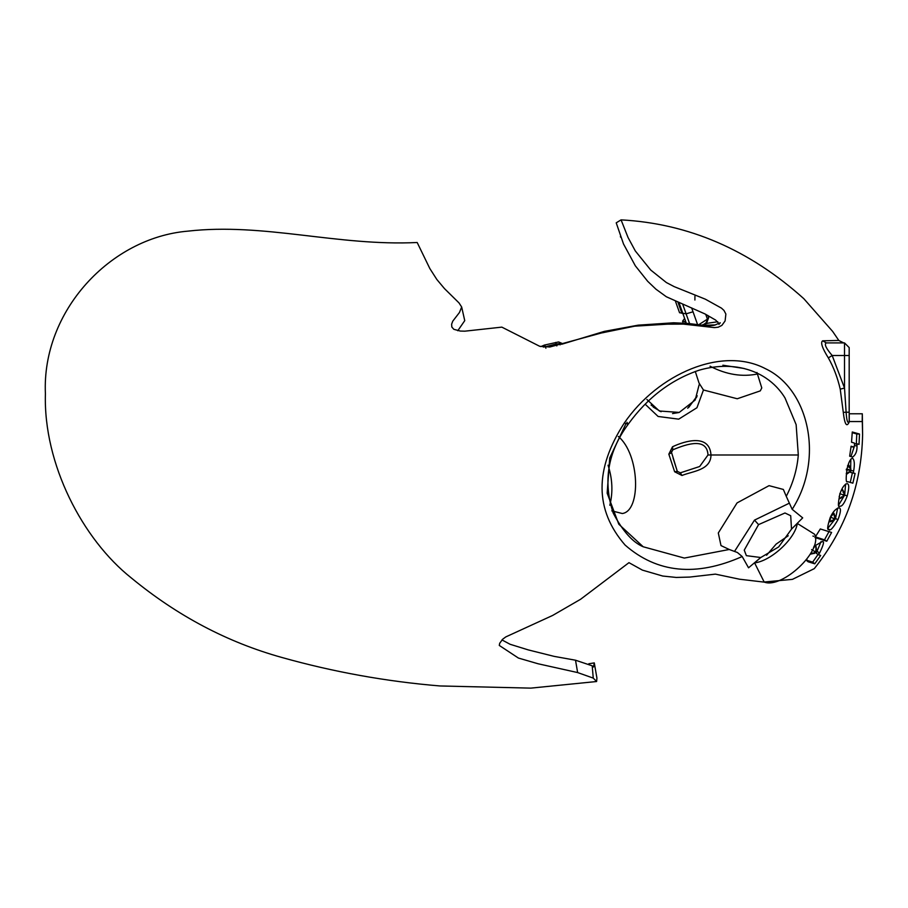 <?xml version="1.0" encoding="UTF-8"?>
<svg xmlns="http://www.w3.org/2000/svg" width="908" height="908" viewBox="0 0 908 908"><rect width="100%" height="100%" fill="white"/><g stroke="black" fill="none" stroke-linecap="round" stroke-linejoin="round"><path stroke-width="1.36" d="M577.636 672.567L575.513 660.207L592.22 665.825L593.242 678.106L577.636 672.567L538.104 663.771L518.411 658.05L499.286 645.44L499.695 643.273L502.669 639.209L505.824 636.894L552.666 615.431L580.609 599.257L628.96 562.665L642.41 570.122L662.715 576.035L676.21 577.443L689.592 577.079L715.379 574.128L739.555 579.213L764.411 582.153C782.287 588.849 822.954 550.929 814.612 534.267L797.326 523.451L791.64 528.967L778.655 546.934L760.586 557.648L754.593 562.892C771.13 561.008 795.136 538.682 797.326 523.451M645.179 404.219L658.107 416.466L678.696 419.156L696.947 407.737L703.45 389.986L737.251 398.76L760.28 390.883L761.778 387.943L756.966 372.496M695.267 371.417L699.035 383.062L703.45 389.986M699.137 384.742L695.188 400.031L679.229 412.425L659.356 410.995L646.871 399.463M696.663 397.182L687.685 408.225M678.855 412.538L672.522 413.583M661.103 411.733L653.204 407.068M626.94 422.277L628.177 424.263L624.341 422.958C658.073 373.812 722.212 345.812 765.592 368.761C808.858 389.157 824.6 458.585 792.173 509.331L786.26 496.324C793.104 483.101 797.122 469.322 798.302 454.987L796.134 424.638L785 397.942M842.613 342.918L843.668 342.918L838.844 340.489L832.636 331.409L803.807 298.675C749.395 249.791 688.48 223.527 621.072 219.872L628.041 237.487L635.305 250.948L650.752 270.062L666.359 282.536L674.213 286.644L705.368 299.197L721.474 308.141L723.971 310.423L725.878 314.054L725.095 320.944L721.871 325.393L718.205 327.209L714.426 327.606L683.395 324.111L667.335 324.179L634.692 326.176L601.312 333.009L549.851 347.004L539.715 346.3L501.84 327.13L464.896 331.17L460.379 331.068L453.83 329.32L451.832 327.05L451.616 324.224L452.74 321.194L459.437 312.534L461.673 307.017L459.017 302.92L444.489 288.619L436.839 279.482L429.825 268.53L417.181 242.504C337.64 246.374 263.887 222.483 187.752 231.154C110.288 237.726 41.723 311.138 45.4 393.766C43.357 464.181 82.673 539.363 131.297 577.931C177.264 615.828 227.488 642.353 281.957 657.494C333.724 672.022 386.411 681.511 439.994 685.96L530.828 688.128L596.601 681.522L593.242 678.106M849.343 467.325L848.605 464.919L850.728 468.131L850.898 470.162L849.945 471.967L850.728 468.131M849.15 467.177L850.66 468.119M848.605 464.919L847.55 465.725L850.285 468.449M846.256 469.867L849.74 470.242L849.933 471.956L850.512 471.445L846.744 474.135L848.447 472.183M846.245 473.511L846.744 474.135M850.217 482.5L852.396 472.92L850.58 472.421L850.841 459.108M841.512 496.892L843.135 496.892L843.169 494.826L844.372 493.169L844.383 495.201L843.135 496.892L843.157 494.826L844.361 493.169L843.055 492.204M844.361 493.169L842.669 489.73L841.171 490.763M843.135 496.892L839.752 498.651L841.75 496.88M843.248 492.352L842.669 489.73M839.174 496.301L839.752 498.651M838.697 504.973L844.656 495.087L845.62 484.043M835.212 516.958L835.042 518.922L833.578 520.534L833.782 518.536L835.212 516.958L833.964 513.315L830.48 517.083L830.025 521.85L832.205 520.318M833.51 520.5L831.932 520.329M833.578 520.534L830.025 521.85M834.259 516.028L833.964 513.315M828.017 528.07L835.53 518.536L837.698 508.015M811.639 549.556L814.692 551.553L816.576 550.191L816.19 552.03L814.26 553.483L814.703 551.565L816.564 550.18L816.008 546.355L813.545 547.422M814.079 553.347L810.651 554.13L813.205 553.006M813.659 553.131L812.819 552.972M815.974 549.306L816.008 546.355M813.943 546.332L822.149 541.679C824.566 540.782 823.704 544.584 819.561 553.063L818.369 554.743L820.673 555.435L814.771 563.811L808.086 561.757L806.134 560.077L812.66 562.131L818.46 553.88M818.369 554.743L816.224 553.176L821.048 541.622M850.955 456.565L854.201 446.838M856.301 444.216L856.789 434.013L852.249 432.673M854.405 443.683L857.118 443.83L857.004 445.839C857.22 451.117 855.756 454.851 852.623 457.053L849.661 456.191L851.091 446.237L853.929 447.054L851.034 446.736M857.004 445.839L854.303 445.68M851.205 446.793L853.906 447.054L854.587 445.147L854.315 443.025L851.534 442.23L852.271 431.992L859.513 434.035L859.025 444.375L857.118 443.83M859.513 434.035L856.789 434.013M852.862 483.169L847.675 481.649C845.95 483.226 845.734 479.015 847.028 469.016C848.537 462.422 850.342 458.824 852.453 458.211C854.439 459.698 854.848 463.954 853.656 470.98L853.225 472.932L855.086 473.454L852.862 483.169M855.086 473.454L852.396 472.92M853.225 472.932L850.58 472.421M853.656 470.98L851 470.492M839.786 506.142C837.902 508.015 837.936 503.963 839.889 493.986C842.022 487.709 844.44 484.259 847.153 483.646C849.23 483.964 849.252 488.05 847.221 495.927C844.395 503.373 841.909 506.778 839.786 506.142M847.221 495.927L844.656 495.087M828.686 529.137L829.14 529.387C826.893 530.669 827.245 526.742 830.196 517.583C832.795 511.828 835.769 508.582 839.117 507.833C841.183 508.321 840.797 512.271 837.97 519.682C833.181 527.923 830.241 531.157 829.14 529.387L828.902 529.285M837.97 519.682L835.53 518.536M830.48 517.083L833.76 518.525L835.246 516.97L834.089 515.903M812.932 536.061L813.795 536.344M815.395 536.866L824.487 539.84L829.242 531.169M814.953 537.525L820.31 528.955L831.603 532.463L826.779 541.225L814.953 537.525M826.779 541.225L824.487 539.84M814.771 563.811L812.66 562.131M819.561 553.063L817.393 551.519M808.086 561.757L806.667 559.317M816.769 550.816L815.759 549.181M694.904 300.026L694.938 296.167M679.059 302.841L682.771 313.26L679.559 312.738L675.507 301.377M719 323.611L715.617 320.07L705.005 313.952L666.347 296.757L655.962 289.209L647.654 281.276L635.316 265.794L623.501 243.968L616.214 222.835L621.072 219.872M764.627 581.983L792.434 579.361L814.294 568.635C845.473 529.523 861.579 484.895 862.6 434.762L862.316 413.787L862.214 421.539L849.423 421.539C846.767 427.816 844.724 424.762 843.294 412.368L840.229 389.169C837.573 377.614 833.612 367.195 828.346 357.9C822.228 348.093 820.321 342.407 822.625 340.829L826.314 342.918L844.519 342.918L849.184 347.582L849.184 355.505L844.519 355.505L844.519 342.918M822.625 340.829L838.81 340.432M828.346 357.9L832.182 355.505C825.974 348.263 824.021 344.064 826.314 342.918M840.229 389.169L844.519 388.045L832.182 355.505L844.519 355.505L844.519 388.045L846.12 412.209L843.294 412.368M849.423 421.539L849.184 420.676L849.184 421.494C847.709 423.957 846.687 420.858 846.12 412.209L849.184 412.209L849.184 355.505M849.184 421.494L849.184 412.209M620.402 236.5L620.607 237.181M862.214 413.787L849.184 413.787L849.184 411.449M591.88 663.294L593.616 663.01M592.22 665.825L593.537 666.983L594.286 662.908L596.931 678.094L596.601 681.522M594.104 662.931L588.804 663.771M862.316 421.539L862.6 434.762M691.635 307.869L693.031 311.784L686.119 313.827L682.771 313.26L686.335 323.282M684.609 318.413L682.566 321.194L685.778 321.716M461.673 307.017L464.748 320.649L457.768 330.739M562.211 344.109L604.319 331.386L638.165 325.166L673.634 322.783L688.116 323.452L708.092 325.927L714.187 325.302L720.271 322.805L718.932 324.338M540.873 346.606L544.403 345.074L558.59 341.953L563.028 343.826M561.632 344.28L559.691 343.633L560.1 344.87M672.465 449.982L672.839 449.823C687.878 443.422 707.128 437.701 707.99 454.987L699.671 466.508L680.001 472.943M677.402 471.638L673.055 458.029M707.99 454.987L710.998 454.987C710.828 470.344 692.611 471.116 681.976 475.486L680.421 472.852L677.289 471.343L671.205 451.378M707.332 451.026L707.763 452.649M668.833 454.148L671.216 452.899L672.839 449.823L672.51 446.77L668.833 454.148L674.633 471.763L681.976 475.486M798.302 454.987L710.998 454.987C709.557 433.536 685.063 440.834 672.51 446.77M625.907 423.775L609.711 458.018L607.168 493.18L618.802 524.222L643.205 546.775L684.326 558.068L729.249 549.488L737.398 552.495L742.188 556.536C696.175 576.932 657.142 573.107 625.079 545.05C594.626 509.887 594.377 469.186 624.341 422.958M786.26 496.324L783.354 489.446L769.053 485.655L737.058 502.919L718.307 532.985L720.997 545.595L729.249 549.488M611.788 510.864L622.298 513.519C641.298 511.045 639.868 454.409 618.28 436.43M677.289 471.343L674.633 471.763M501.942 639.913L510.137 644.294L528.377 649.935L554.232 656.393L575.513 660.207M715.549 324.894L702.27 325.382M717.763 321.761L707.877 323.191L701.328 325.257M754.593 562.892L764.15 581.971M792.173 509.331L802.695 517.878L791.64 528.967M760.586 557.648L748.544 567.806L742.188 556.536M609.824 505.268C613.082 492.272 612.48 478.902 608.042 465.191M710.045 366.208C726.355 374.664 742.358 377.229 758.067 373.869M744.185 368.5L722.87 365.22M766.568 555.265L776.124 544.119L788.212 535.777M791.492 528.876L790.709 515.733L784.989 512.986L758.566 524.608L744.254 550.135L746.376 555.662L760.518 557.478M788.485 503.588L754.503 520.114L734.674 551.179M849.809 469.845L846.404 469.073M839.775 493.714L843.169 494.826M833.362 520.443L833.76 518.525M833.533 520.511L833.328 519.853M814.249 553.471L814.692 551.553M849.241 413.787L849.241 420.971M681.919 313.328L678.038 302.421M689.592 323.611L682.725 304.294M693.031 311.784L697.843 325.302L707.434 319.139L705.72 314.316M706.095 322.601L708.637 317.675L707.843 315.428L708.637 317.686L706.901 322.363L703.484 324.565M685.427 323.203L684.927 321.772M559.169 342.1L559.691 343.633L556.173 344.019L555.639 342.418M544.845 345.108L545.402 346.765L556.173 344.019L556.808 345.925M543.279 347.049L545.402 346.765L545.89 348.229M758.566 524.608L754.503 520.114M697.231 395.831L688.695 407.465M660.082 411.324L651.047 405.059M643.205 546.775C632.694 542.337 622.695 531.112 613.206 513.077C602.81 481.467 607.793 451.855 628.177 424.263C647.404 397.693 671.091 379.658 699.239 370.169C712.474 366.389 725.197 365.413 737.421 367.207C764.139 371.463 778.44 387.069 785.023 397.976M848.276 472.126L849.933 471.956M683.225 323.032L682.566 321.194M561.575 344.291L563.085 343.814"/></g></svg>
